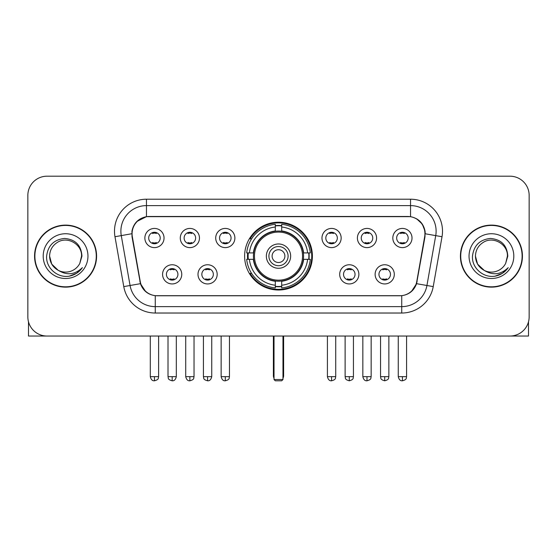 <?xml version="1.0" encoding="UTF-8"?>
<svg xmlns="http://www.w3.org/2000/svg" width="557" height="557" viewBox="0 0 557 557"><rect width="100%" height="100%" fill="white"/><g stroke="black" fill="none" stroke-linecap="round" stroke-linejoin="round"><path stroke-width="0.84" d="M244.614 256.123A33.886 33.886 0 0 0 278.5 290.009A33.886 33.886 0 0 0 312.386 256.123A33.886 33.886 0 0 0 278.5 222.229A33.886 33.886 0 0 0 244.614 256.123M217.181 274.343A9.594 9.594 0 0 1 207.587 283.938A9.594 9.594 0 0 1 198 274.343A9.594 9.594 0 0 1 207.587 264.756A9.594 9.594 0 0 1 217.181 274.343M201.836 274.343A5.758 5.758 0 0 0 207.587 280.101A5.758 5.758 0 0 0 213.345 274.343A5.758 5.758 0 0 0 207.587 268.592A5.758 5.758 0 0 0 201.836 274.343M358.875 274.343A9.594 9.594 0 0 1 349.281 283.938A9.594 9.594 0 0 1 339.693 274.343A9.594 9.594 0 0 1 349.281 264.756A9.594 9.594 0 0 1 358.875 274.343M343.53 274.343A5.758 5.758 0 0 0 349.281 280.101A5.758 5.758 0 0 0 355.039 274.343A5.758 5.758 0 0 0 349.281 268.592A5.758 5.758 0 0 0 343.53 274.343M394.3 274.343A9.594 9.594 0 0 1 384.706 283.938A9.594 9.594 0 0 1 375.119 274.343A9.594 9.594 0 0 1 384.706 264.756A9.594 9.594 0 0 1 394.3 274.343M378.955 274.343A5.758 5.758 0 0 0 384.706 280.101A5.758 5.758 0 0 0 390.464 274.343A5.758 5.758 0 0 0 384.706 268.592A5.758 5.758 0 0 0 378.955 274.343M181.756 274.343A9.594 9.594 0 0 1 172.169 283.938A9.594 9.594 0 0 1 162.574 274.343A9.594 9.594 0 0 1 172.169 264.756A9.594 9.594 0 0 1 181.756 274.343M166.411 274.343A5.758 5.758 0 0 0 172.169 280.101A5.758 5.758 0 0 0 177.92 274.343A5.758 5.758 0 0 0 172.169 268.592A5.758 5.758 0 0 0 166.411 274.343M199.469 238.027A9.594 9.594 0 0 1 189.874 247.614A9.594 9.594 0 0 1 180.287 238.027A9.594 9.594 0 0 1 189.874 228.433A9.594 9.594 0 0 1 199.469 238.027M184.123 238.027A5.758 5.758 0 0 0 189.874 243.778A5.758 5.758 0 0 0 195.632 238.027A5.758 5.758 0 0 0 189.874 232.269A5.758 5.758 0 0 0 184.123 238.027M234.894 238.027A9.594 9.594 0 0 1 225.3 247.614A9.594 9.594 0 0 1 215.712 238.027A9.594 9.594 0 0 1 225.3 228.433A9.594 9.594 0 0 1 234.894 238.027M219.549 238.027A5.758 5.758 0 0 0 225.3 243.778A5.758 5.758 0 0 0 231.058 238.027A5.758 5.758 0 0 0 225.3 232.269A5.758 5.758 0 0 0 219.549 238.027M341.163 238.027A9.594 9.594 0 0 1 331.568 247.614A9.594 9.594 0 0 1 321.981 238.027A9.594 9.594 0 0 1 331.568 228.433A9.594 9.594 0 0 1 341.163 238.027M325.817 238.027A5.758 5.758 0 0 0 331.568 243.778A5.758 5.758 0 0 0 337.326 238.027A5.758 5.758 0 0 0 331.568 232.269A5.758 5.758 0 0 0 325.817 238.027M376.588 238.027A9.594 9.594 0 0 1 366.993 247.614A9.594 9.594 0 0 1 357.406 238.027A9.594 9.594 0 0 1 366.993 228.433A9.594 9.594 0 0 1 376.588 238.027M361.242 238.027A5.758 5.758 0 0 0 366.993 243.778A5.758 5.758 0 0 0 372.751 238.027A5.758 5.758 0 0 0 366.993 232.269A5.758 5.758 0 0 0 361.242 238.027M412.013 238.027A9.594 9.594 0 0 1 402.419 247.614A9.594 9.594 0 0 1 392.824 238.027A9.594 9.594 0 0 1 402.419 228.433A9.594 9.594 0 0 1 412.013 238.027M396.661 238.027A5.758 5.758 0 0 0 402.419 243.778A5.758 5.758 0 0 0 408.17 238.027A5.758 5.758 0 0 0 402.419 232.269A5.758 5.758 0 0 0 396.661 238.027M164.043 238.027A9.594 9.594 0 0 1 154.456 247.614A9.594 9.594 0 0 1 144.862 238.027A9.594 9.594 0 0 1 154.456 228.433A9.594 9.594 0 0 1 164.043 238.027M148.698 238.027A5.758 5.758 0 0 0 154.456 243.778A5.758 5.758 0 0 0 160.207 238.027A5.758 5.758 0 0 0 154.456 232.269A5.758 5.758 0 0 0 148.698 238.027M132.336 236.739A17.267 17.267 0 0 1 149.339 216.478L407.661 216.478A17.267 17.267 0 0 1 424.664 236.739L416.768 281.501A17.267 17.267 0 0 1 399.766 295.767L157.234 295.767A17.267 17.267 0 0 1 140.232 281.501L132.336 236.739M247.656 259.318A31.011 31.011 0 0 1 247.656 252.927M34.562 256.123A31.011 31.011 0 0 0 65.573 287.134A31.011 31.011 0 0 0 96.584 256.123A31.011 31.011 0 0 0 65.573 225.112A31.011 31.011 0 0 0 34.562 256.123M460.416 256.123A31.011 31.011 0 0 0 491.427 287.134A31.011 31.011 0 0 0 522.438 256.123A31.011 31.011 0 0 0 491.427 225.112A31.011 31.011 0 0 0 460.416 256.123M131.946 231.183C133.603 223.183 138.442 218.344 146.463 216.666L410.537 216.666C418.551 218.337 423.39 223.176 425.054 231.183L424.984 236.739L416.559 283.673C414.039 290.622 409.096 294.632 401.743 295.683L155.257 295.683C147.918 294.646 142.982 290.636 140.441 283.673L132.016 236.739L131.946 231.183M136.848 221.491L146.463 216.666L146.463 205.61L410.537 205.61A25.573 25.573 0 0 1 435.727 235.625L426.934 285.497A25.573 25.573 0 0 1 401.743 306.635L155.257 306.635A25.573 25.573 0 0 1 130.066 285.497L121.273 235.625A25.573 25.573 0 0 1 146.463 205.61L146.463 199.211L410.537 199.211L410.537 216.666M416.615 218.79L422.255 224.039L425.054 231.183L425.249 233.78L442.021 236.732L433.228 286.611A31.972 31.972 0 0 1 401.743 313.027L155.257 313.027A31.972 31.972 0 0 1 123.772 286.611L114.979 236.732A31.972 31.972 0 0 1 146.463 199.211M156.914 295.767L155.257 295.683L155.257 313.027M401.743 313.027L401.743 295.683L400.086 295.767M433.228 286.611L416.559 283.673L411.4 291.541M145.711 291.638L140.441 283.673L123.772 286.611M417.089 281.501L416.984 282.044M140.016 282.044L139.911 281.501M114.979 236.732L131.751 233.738M529.15 195.375A19.182 19.182 0 0 0 509.968 176.193L47.032 176.193A19.182 19.182 0 0 0 27.85 195.375L27.85 316.863A19.182 19.182 0 0 0 47.032 336.045L509.968 336.045A19.182 19.182 0 0 0 529.15 316.863L529.15 195.375L529.15 316.863M27.85 195.375L27.85 316.863M509.968 176.193L47.032 176.193M47.032 336.045L509.968 336.045M96.27 256.123A30.691 30.691 0 0 0 65.573 225.432A30.691 30.691 0 0 0 34.882 256.123A30.691 30.691 0 0 0 65.573 286.813A30.691 30.691 0 0 0 96.27 256.123M58.179 270.291L51.731 264.115L49.587 256.123C49.803 250.093 52.469 245.477 57.58 242.274C67.543 235.896 82.109 244.3 81.559 256.123L79.811 263.391L81.949 256.123C81.218 245.275 75.418 239.385 64.549 238.445C53.932 239.607 47.958 245.498 46.628 256.123C45.799 267.987 57.51 278.145 69.117 276.188C74.701 275.116 79.129 272.262 82.394 267.625C75.021 274.712 67.021 275.638 58.401 270.403A15.986 15.986 0 0 0 79.811 263.391L81.559 256.338M58.401 270.403C52.811 267.325 49.872 262.563 49.587 256.123M43.195 256.123A22.377 22.377 0 0 0 65.573 278.5A22.377 22.377 0 0 0 87.957 256.123A22.377 22.377 0 0 0 65.573 233.738A22.377 22.377 0 0 0 43.195 256.123M82.352 267.694L76.685 273.209M76.553 273.292L69.214 276.175M28.491 321.779L28.491 336.045L102.662 336.045M522.118 256.123A30.691 30.691 0 0 0 491.427 225.432A30.691 30.691 0 0 0 460.73 256.123A30.691 30.691 0 0 0 491.427 286.813A30.691 30.691 0 0 0 522.118 256.123M507.406 256.338L505.659 263.391L507.796 256.123C507.065 245.275 501.272 239.385 490.397 238.445C479.779 239.607 473.812 245.498 472.482 256.123C471.647 267.987 483.358 278.145 494.964 276.188C500.555 275.116 504.976 272.262 508.249 267.625C500.868 274.712 492.868 275.638 484.249 270.403L477.579 264.115L475.441 256.123C475.657 250.093 478.317 245.477 483.434 242.274C493.398 235.896 507.956 244.3 507.413 256.123L505.659 263.391A15.986 15.986 0 0 1 484.249 270.403C478.658 267.325 475.727 262.563 475.441 256.123M469.043 256.123A22.377 22.377 0 0 0 491.427 278.5A22.377 22.377 0 0 0 513.805 256.123A22.377 22.377 0 0 0 491.427 233.738A22.377 22.377 0 0 0 469.043 256.123M508.2 267.694L502.532 273.209M502.4 273.292L495.062 276.175M303.363 259.318A25.065 25.065 0 0 0 281.696 231.259L281.696 231.259A25.065 25.065 0 0 0 253.637 259.318A25.065 25.065 0 0 0 303.363 259.318L303.363 259.318A25.065 25.065 0 0 1 281.696 280.979L281.696 285.233A29.284 29.284 0 0 0 307.61 259.318L310.312 259.318A31.972 31.972 0 0 1 281.696 287.934L281.696 285.233M248.297 259.318A30.37 30.37 0 0 1 248.297 252.927M281.696 225.919A30.37 30.37 0 0 0 275.304 225.919M308.703 252.927A30.37 30.37 0 0 1 308.703 259.318M307.61 252.927L310.312 252.927A31.972 31.972 0 0 0 281.696 224.311L281.696 230.96A25.364 25.364 0 0 1 303.662 252.927L307.61 252.927A29.284 29.284 0 0 0 281.696 227.012M249.39 259.318L246.688 259.318A31.972 31.972 0 0 0 275.304 287.934L275.304 281.285A25.364 25.364 0 0 1 253.338 259.318L249.39 259.318A29.284 29.284 0 0 0 275.304 285.233M307.61 259.318L303.662 259.318A25.364 25.364 0 0 1 281.696 281.285L281.696 280.979M253.637 259.318L253.637 259.318A25.065 25.065 0 0 0 275.304 280.979M281.696 286.326A30.37 30.37 0 0 1 275.304 286.326M275.304 227.012L275.304 224.311A31.972 31.972 0 0 0 246.688 252.927L253.338 252.927A25.364 25.364 0 0 1 275.304 230.96L275.304 227.012A29.284 29.284 0 0 0 249.39 252.927M302.542 256.123A24.042 24.042 0 0 1 278.5 280.164A24.042 24.042 0 0 1 254.458 256.123A24.042 24.042 0 0 1 278.5 232.081A24.042 24.042 0 0 1 302.542 256.123M290.65 256.123A12.15 12.15 0 0 0 278.5 243.973A12.15 12.15 0 0 0 266.35 256.123A12.15 12.15 0 0 0 278.5 268.272A12.15 12.15 0 0 0 290.65 256.123M288.094 256.123A9.594 9.594 0 0 0 278.5 246.528A9.594 9.594 0 0 0 268.906 256.123A9.594 9.594 0 0 0 278.5 265.71A9.594 9.594 0 0 0 288.094 256.123M284.892 256.123A6.392 6.392 0 0 1 278.5 262.514A6.392 6.392 0 0 1 272.108 256.123A6.392 6.392 0 0 1 278.5 249.724A6.392 6.392 0 0 1 284.892 256.123A6.392 6.392 0 0 1 278.5 262.514A6.392 6.392 0 0 1 272.108 256.123A6.392 6.392 0 0 1 278.5 249.724A6.392 6.392 0 0 1 284.892 256.123M251.59 238.856L250.086 238.856A33.253 33.253 0 0 1 311.753 256.123A33.253 33.253 0 0 1 250.086 273.383L251.59 273.383M274.023 336.045L274.023 379.526L282.977 379.526L282.977 336.045M274.023 379.526L275.304 380.807L281.696 380.807L282.977 379.526M152.534 243.451L152.534 242.539A4.909 4.909 0 0 0 156.371 242.539L156.371 243.451M156.371 232.596L156.371 233.508A4.909 4.909 0 0 0 152.534 233.508L152.534 232.596M187.96 243.451L187.96 242.539A4.909 4.909 0 0 0 191.796 242.539L191.796 243.451M191.796 232.596L191.796 233.508A4.909 4.909 0 0 0 187.96 233.508L187.96 232.596M223.385 243.451L223.385 242.539A4.909 4.909 0 0 0 227.221 242.539L227.221 243.451M227.221 232.596L227.221 233.508A4.909 4.909 0 0 0 223.385 233.508L223.385 232.596M329.653 243.451L329.653 242.539A4.909 4.909 0 0 0 333.49 242.539L333.49 243.451M333.49 232.596L333.49 233.508A4.909 4.909 0 0 0 329.653 233.508L329.653 232.596M365.079 243.451L365.079 242.539A4.909 4.909 0 0 0 368.915 242.539L368.915 243.451M368.915 232.596L368.915 233.508A4.909 4.909 0 0 0 365.079 233.508L365.079 232.596M400.497 243.451L400.497 242.539A4.909 4.909 0 0 0 404.333 242.539L404.333 243.451M404.333 232.596L404.333 233.508A4.909 4.909 0 0 0 400.497 233.508L400.497 232.596M170.247 279.767L170.247 278.855A4.909 4.909 0 0 0 174.083 278.855L174.083 279.767M174.083 268.92L174.083 269.832A4.909 4.909 0 0 0 170.247 269.832L170.247 268.92M205.672 279.767L205.672 278.855A4.909 4.909 0 0 0 209.509 278.855L209.509 279.767M209.509 268.92L209.509 269.832A4.909 4.909 0 0 0 205.672 269.832L205.672 268.92M347.366 279.767L347.366 278.855A4.909 4.909 0 0 0 351.202 278.855L351.202 279.767M351.202 268.92L351.202 269.832A4.909 4.909 0 0 0 347.366 269.832L347.366 268.92M382.791 279.767L382.791 278.855A4.909 4.909 0 0 0 386.628 278.855L386.628 279.767M386.628 268.92L386.628 269.832A4.909 4.909 0 0 0 382.791 269.832L382.791 268.92M528.509 321.779L528.509 336.045L454.338 336.045M410.537 199.211A31.972 31.972 0 0 1 442.021 236.732M121.273 235.625A25.573 25.573 0 0 1 120.883 231.183M273.383 336.045L273.383 375.69L274.023 375.69M278.5 262.514A6.392 6.392 0 0 1 272.108 256.123A6.392 6.392 0 0 1 278.5 249.724M282.977 375.69L283.617 375.69L283.617 336.045M275.304 286.611A30.656 30.656 0 0 0 281.696 286.611M308.989 259.318A30.656 30.656 0 0 0 308.989 252.927M281.696 225.627A30.656 30.656 0 0 0 275.304 225.627M154.456 376.65L150.299 376.65C151.024 379.616 152.409 381.002 154.456 380.807L154.456 376.65L158.613 376.65L158.613 336.045M189.874 376.65L185.718 376.65C186.449 379.616 187.834 381.002 189.874 380.807L189.874 376.65L194.031 376.65L194.031 336.045M225.3 376.65L221.143 376.65C221.867 379.616 223.253 381.002 225.3 380.807L225.3 376.65L229.456 376.65L229.456 336.045M331.568 376.65L327.419 376.65C328.143 379.616 329.528 381.002 331.568 380.807L331.568 376.65L335.725 376.65L335.725 336.045M366.993 376.65L362.837 376.65C363.561 379.616 364.946 381.002 366.993 380.807L366.993 376.65L371.15 376.65L371.15 336.045M402.419 376.65L398.262 376.65C398.986 379.616 400.372 381.002 402.419 380.807L402.419 376.65L406.575 376.65L406.575 336.045M172.169 376.65L168.012 376.65C168.597 377.938 167.121 379.401 172.169 380.807L172.169 376.65L176.318 376.65L176.318 336.045M207.587 376.65L203.43 376.65C204.022 377.938 202.546 379.401 207.587 380.807L207.587 376.65L211.744 376.65L211.744 336.045M349.281 376.65L345.124 376.65C345.716 377.938 344.24 379.401 349.281 380.807L349.281 376.65L353.437 376.65L353.437 336.045M384.706 376.65L380.549 376.65C381.134 377.938 379.665 379.401 384.706 380.807L384.706 376.65L388.863 376.65L388.863 336.045M273.383 375.69A5.117 5.117 0 0 0 274.023 378.168M282.977 378.168A5.117 5.117 0 0 0 283.617 375.69M150.299 376.65L150.299 336.045M158.613 376.65C158.021 377.938 159.497 379.401 154.456 380.807M185.718 376.65L185.718 336.045M194.031 376.65C193.446 377.938 194.922 379.401 189.874 380.807M221.143 376.65L221.143 336.045M229.456 376.65C228.871 377.938 230.347 379.401 225.3 380.807M327.419 376.65L327.419 336.045M335.725 376.65C335.14 377.938 336.616 379.401 331.568 380.807M362.837 376.65L362.837 336.045M371.15 376.65C370.565 377.938 372.041 379.401 366.993 380.807M398.262 376.65L398.262 336.045M406.575 376.65C405.99 377.938 407.459 379.401 402.419 380.807M168.012 376.65L168.012 336.045M176.318 376.65C175.594 379.616 174.209 381.002 172.169 380.807M203.43 376.65L203.43 336.045M211.744 376.65C211.019 379.616 209.634 381.002 207.587 380.807M345.124 376.65L345.124 336.045M353.437 376.65C352.853 377.938 354.329 379.401 349.281 380.807M380.549 376.65L380.549 336.045M388.863 376.65C388.278 377.938 389.754 379.401 384.706 380.807"/></g></svg>
